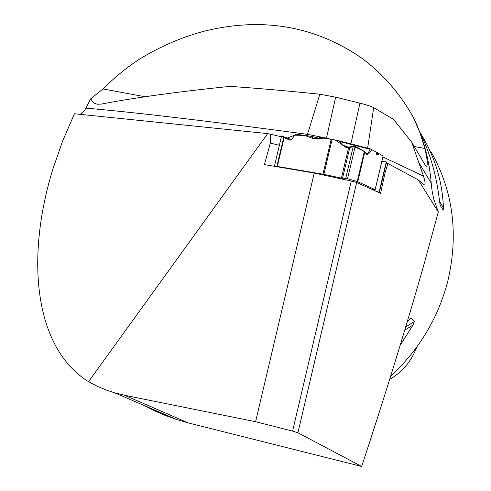 <?xml version="1.0" encoding="UTF-8"?>
<svg xmlns="http://www.w3.org/2000/svg" width="491" height="491" viewBox="0 0 491 491"><rect width="100%" height="100%" fill="white"/><g stroke="black" fill="none" stroke-linecap="round" stroke-linejoin="round"><path stroke-width="0.74" d="M267.669 133.607L88.533 381.685C33.861 347.665 25.642 257.75 52.764 169.463L62.449 141.476L74.442 113.759L267.669 133.607L281.361 136.75M386.276 163.122L388 163.552L418.24 179.884L423.537 184.647C424.163 184.904 426.74 186.641 423.488 176.128L411.728 142.218L425.249 165.191L426.268 166.283C427.98 165.639 427.52 159.704 424.893 148.478L419.922 132.736L413.508 117.705C423.377 137.989 429.281 159.827 431.221 183.217L432.117 191.109L433.627 198.628L438.297 212.002L418.24 179.884M144.379 405.627L155.5 411.231L164.712 415.202L176.594 419.51L188.194 422.88L361.64 466.45L297.914 432.78L292.599 431.116L351.28 181.038L314.228 173.053L255.584 421.708L292.599 431.116M88.533 381.685L97.494 386.362L106.891 390.277L114.71 392.843L124.505 395.249L255.584 421.708M80.15 114.348L82.433 112.905L84.618 110.487L90.731 98.746L103.018 88.957C114.286 77.609 126.623 67.568 140.027 58.828C159.747 46.731 180.719 37.629 202.949 31.528C261.408 16.731 314.332 25.593 361.726 58.11C383.054 74.043 400.312 93.91 413.508 117.705M314.228 173.053L264.434 164.614L270.332 143.053L279.342 145.305M270.48 134.012L270.332 143.053M384.281 171.555L385.282 171.807L380.562 193.307L356.662 182.468L351.28 181.038M438.297 212.002L423.205 267.196C404.4 332.91 383.882 399.324 361.64 466.45M385.282 171.807L388 163.552M90.731 98.746L92.56 101.717L94.972 103.527L97.249 104.221L101.256 104.098C135.43 97.562 178.325 91.657 229.948 86.385C256.744 88.19 286.707 90.804 319.831 94.229L335.654 97.169L359.934 103.147C366.863 104.921 371.442 106.43 373.682 107.664L393.53 119.362L411.728 142.218M431.239 152.069C453.322 191.484 458.797 234.698 447.669 281.705C437.966 318.42 418.933 349.966 390.578 376.352M407.174 322.237L410.998 317.867L414.349 321.58L413.029 325.036L400.208 345.241M419.762 132.018L423.125 137.603C435.72 159.514 442.477 182.861 443.41 207.638L443.177 210.166L440.188 205.25L439.531 201.218C436.695 175.852 430.048 152.676 419.602 131.698M416.773 347.063C411.476 361.204 402.417 372.006 389.596 379.475M356.662 182.468L297.914 432.78M323.864 174.342L341.423 178.123L345.738 178.307L353.379 145.937L349.666 148.116L346.186 147.527L342.509 145.091L340.146 141.654L338.563 140.714L332.112 139.376L323.864 174.342L276.881 166.388L283.688 137.498L281.57 135.939L274.414 166.308L281.552 135.921L284.099 137.707L290.169 140.193M319.524 137.548L332.112 139.376L319.524 137.548L317.751 139.063L319.524 137.548M283.688 137.498L289.905 140.187L291.746 139.266L295.238 134.669L296.171 134.215L311.681 136.43L312.976 138.677L317.787 139.033M365.795 153.149L367.802 153.843L370.324 148.847L376.167 152.075L376.339 154.413L378.107 155.052L378.997 153.634L383.14 155.954L375.118 189.624L357.239 181.523L364.353 151.381L355.189 146.318L347.548 178.699L357.239 181.523M367.802 153.843L366.759 154.555L364.353 151.381L366.93 154.702L367.802 153.843L370.349 148.853L376.167 152.075L376.339 154.413L378.107 155.052L378.997 153.634L383.084 155.899L378.997 153.634L376.241 153.069M281.552 135.921L291.433 139.616L282 136.259L285.934 138.511L294.852 135.178L304.635 135.424L313.681 138.732L323.821 138.161L335.071 139.99L346.701 147.687L353.004 146.158L362.898 150.577L367.55 154.303L371.988 149.761L378.997 153.634M275.408 166.474L276.881 166.388M383.084 155.899L375.173 189.667L372.436 189.624M376.088 191.281L379.101 192.153L386.251 161.895L381.826 161.508L386.245 161.938M379.101 192.153L377.407 191.877M378.107 155.052L376.339 154.334M289.506 140.07L291.746 139.266L295.238 134.669L296.171 134.215L311.681 136.43L318.702 138.247M342.54 178.313L349.666 148.116L353.379 145.937L355.189 146.318L364.353 151.381M386.251 161.895L381.826 161.508M347.548 178.699L345.738 178.307M311.681 136.43L312.976 138.677M349.666 148.116L347.401 147.859L342.509 145.091L340.146 141.654L338.416 140.684L332.112 139.376M281.57 135.939L291.433 139.616M353.379 145.937L355.189 146.318M188.194 422.88L124.505 395.249M431.221 183.217L418.639 162.202M335.654 97.169L326.466 138.155L330.253 139.082M350.893 143.869L359.934 103.147M85.999 108.149C133.712 112.23 207.54 120.958 307.483 134.338L319.831 94.229M373.682 107.664L367.624 148.153M306.967 135.755L307.483 134.338L326.466 138.155L326.386 138.53M382.906 156.954L423.488 176.128M413.029 325.036L404.811 330.099M414.349 321.58L405.787 326.865M410.998 317.867L410.188 318.364M439.568 201.58L443.41 207.638M103.018 88.957L145.195 96.758M414.257 146.514L424.893 148.478M322.98 174.17L331.229 139.217M284.099 137.707L277.329 166.443M364.838 151.756L357.767 181.701M341.423 178.123L348.512 148.092M369.907 149.27L340.146 141.654M342.509 145.091L350.255 147.773M370.288 148.841L338.772 140.776M114.612 392.8L176.662 419.535M97.255 104.178L97.881 104.295M375.173 189.667L383.14 155.954M370.324 148.847L338.563 140.714M379.39 192.263L386.558 161.938"/></g></svg>
